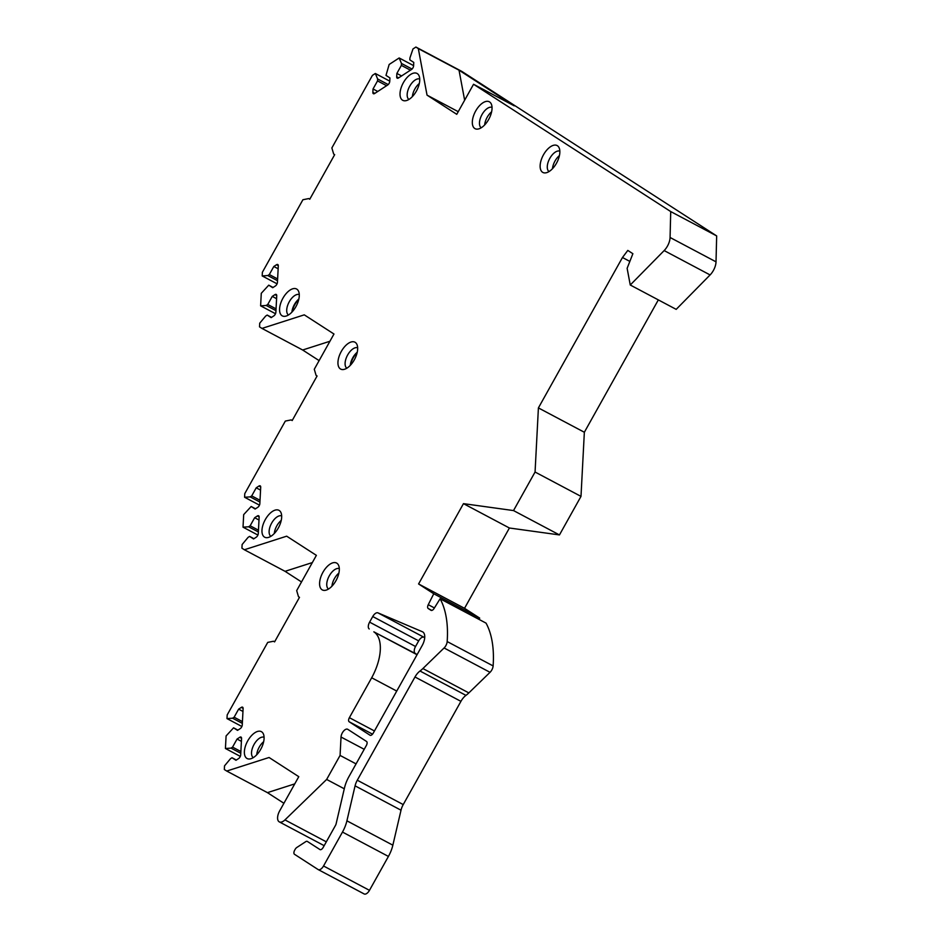 <?xml version="1.0" encoding="UTF-8"?>
<svg xmlns="http://www.w3.org/2000/svg" width="941" height="941" viewBox="0 0 941 941"><rect width="100%" height="100%" fill="white"/><g stroke="black" fill="none" stroke-linecap="round" stroke-linejoin="round"><path stroke-width="1.41" d="M324.163 845.665L279.289 821.881A9.504 4.823 -62.1 0 1 279.677 810.86L298.779 776.678L269.067 757.493L226.734 771.055L224.334 769.515L224.523 765.856L230.474 758.728L232.004 757.728L235.956 760.281L238.649 758.528A2.964 1.506 -62.1 0 0 240.696 754.858L241.555 738.462A2.964 1.506 -62.1 0 0 241.025 737.085A2.964 1.506 -62.1 0 0 239.755 737.297L237.061 739.05L232.556 747.119L231.027 748.119L225.428 748.495L226.087 735.956L233.568 727.816L237.52 730.369L240.214 728.616A2.964 1.506 -62.1 0 0 242.26 724.958L243.107 708.549A2.964 1.506 -62.1 0 0 242.578 707.185A2.964 1.506 -62.1 0 0 241.319 707.397L238.626 709.149L234.121 717.207L232.58 718.206L226.993 718.595L227.181 714.937L267.726 642.397L273.56 641.233L274.584 641.891L299.485 597.323L298.473 596.676L296.686 590.595L316.376 555.355L286.676 536.182L244.366 549.756L241.931 548.18L242.119 544.533L248.059 537.393L249.6 536.394L253.552 538.946L256.246 537.193A2.964 1.506 -62.1 0 0 258.293 533.535L259.14 517.127A2.964 1.506 -62.1 0 0 258.61 515.762A2.964 1.506 -62.1 0 0 257.352 515.974L254.658 517.726L250.153 525.784L248.612 526.784L243.025 527.172L243.684 514.621L251.165 506.493L255.117 509.046L257.799 507.293A2.964 1.506 -62.1 0 0 259.845 503.623L260.704 487.226A2.964 1.506 -62.1 0 0 260.175 485.85A2.964 1.506 -62.1 0 0 258.916 486.062L256.223 487.814L251.718 495.883L250.177 496.883L244.589 497.26L244.778 493.613L285.323 421.074L291.157 419.909L292.18 420.556L317.082 376L316.07 375.341L314.282 369.26L333.973 334.02L304.272 314.847L261.963 328.421L259.528 326.856L259.716 323.198L265.656 316.07L267.197 315.07L271.149 317.623L273.831 315.87A2.964 1.506 -62.1 0 0 275.878 312.2L276.736 295.803A2.964 1.506 -62.1 0 0 276.207 294.427A2.964 1.506 -62.1 0 0 274.948 294.639L272.255 296.391L267.75 304.461L266.209 305.46L260.622 305.837L261.28 293.298L268.75 285.158L272.702 287.711L275.395 285.958A2.964 1.506 -62.1 0 0 277.442 282.3L278.301 265.891A2.964 1.506 -62.1 0 0 277.771 264.527A2.964 1.506 -62.1 0 0 276.501 264.739L273.819 266.491L269.314 274.549L267.773 275.548L262.186 275.936L262.374 272.278L302.908 199.739L308.754 198.575L309.765 199.233L334.667 154.665L333.655 154.018L331.867 147.925L372.413 75.386L375.33 73.492L377.635 78.973L377.541 80.902L373.036 88.96L372.859 92.336A2.964 1.506 -62.1 0 0 373.389 93.712A2.964 1.506 -62.1 0 0 374.647 93.5L387.716 84.984A2.964 1.506 -62.1 0 0 389.762 81.314L389.939 77.938L385.998 75.386L389.162 64.47L399.16 57.966L401.466 63.447L401.372 65.376L396.867 73.433L396.69 76.809A2.964 1.506 -62.1 0 0 397.22 78.185A2.964 1.506 -62.1 0 0 398.478 77.974L411.546 69.458A2.964 1.506 -62.1 0 0 413.593 65.788L413.769 62.412L409.817 59.859L409.923 57.93L412.993 48.944L415.898 47.05L461.843 71.41L716.666 235.92L670.721 211.572L473.546 84.267L456.761 114.32L427.038 95.135L458.232 111.673M670.721 211.572L670.074 237.485L716.019 261.833A11.88 6.034 -62.1 0 1 710.09 274.937L676.191 309.366L630.258 285.005L627.129 268.314L632.881 253.705L627.8 250.424L622.472 257.505L538.405 407.912L535.064 472.029L513.515 510.575L463.466 503.647L509.41 528.007L464.525 608.321L479.698 618.119L479.04 619.413M630.258 285.005L664.146 250.577A11.88 6.034 -62.1 0 0 670.074 237.485M307.272 841.395L307.342 841.43A3.564 1.811 -62.1 0 0 307.272 841.395A3.564 1.811 -62.1 0 0 305.754 841.654L296.803 847.488A3.564 1.811 -62.1 0 0 295.121 849.405L294.686 850.182A3.564 1.811 -62.1 0 0 294.474 854.275L318.093 869.531A5.94 3.011 -62.1 0 0 318.199 869.59A5.94 3.011 -62.1 0 0 323.528 865.991L342.477 832.067A23.76 12.057 -62.1 0 0 346.911 820.823L355.075 785.841A11.88 6.034 117.9 0 1 357.286 780.218L414.981 676.991A11.88 6.034 117.9 0 1 420.004 671.015A23.76 12.057 -62.1 0 0 422.897 668.545L444.093 647.973A5.94 3.011 -62.1 0 0 447.175 641.562A118.801 60.295 -62.1 0 0 440.094 598.77L434.095 608.451A3.564 1.811 117.9 0 1 431.06 610.344A3.564 1.811 117.9 0 1 430.99 610.309L428.202 608.509A3.564 1.811 117.9 0 1 428.261 604.687L433.754 593.759L418.58 583.961L463.466 503.647M307.342 841.43L320.058 849.629M279.289 821.881A9.504 4.823 -62.1 0 0 284.947 819.905L326.645 779.442L340.077 755.423L341.03 737.026A5.94 3.011 117.9 0 1 343.559 731.11A5.94 3.011 117.9 0 1 347.664 729.263A5.94 3.011 117.9 0 1 347.77 729.334L366.531 741.449A3.564 1.811 117.9 0 1 366.32 745.543L348.923 776.666A23.76 12.057 -62.1 0 0 344.488 787.911L336.125 823.775A3.564 1.811 117.9 0 1 335.455 825.469L323.186 847.429A3.564 1.811 117.9 0 1 319.987 849.594A3.564 1.811 117.9 0 1 319.916 849.558M415.898 47.05L418.322 48.614L427.038 95.135M281.994 315.705A15.221 7.728 -62.1 0 0 285.029 316.305A15.221 7.728 -62.1 0 0 296.239 306.048A15.221 7.728 -62.1 0 0 298.438 291.016A15.221 7.728 -62.1 0 0 296.838 289.158A15.221 7.728 -62.1 0 0 282.912 298.238A15.221 7.728 -62.1 0 0 281.994 315.705M340.383 368.919A15.221 7.728 -62.1 0 0 343.43 369.519A15.221 7.728 -62.1 0 0 354.628 359.262A15.221 7.728 -62.1 0 0 356.827 344.23A15.221 7.728 -62.1 0 0 355.228 342.371A15.221 7.728 -62.1 0 0 341.301 351.44A15.221 7.728 -62.1 0 0 340.383 368.919M264.397 537.04A15.221 7.728 -62.1 0 0 267.444 537.64A15.221 7.728 -62.1 0 0 278.642 527.383A15.221 7.728 -62.1 0 0 280.841 512.351A15.221 7.728 -62.1 0 0 279.242 510.493A15.221 7.728 -62.1 0 0 265.315 519.561A15.221 7.728 -62.1 0 0 264.397 537.04M322.034 589.76A15.221 7.728 -62.1 0 0 325.068 590.36A15.221 7.728 -62.1 0 0 336.278 580.103A15.221 7.728 -62.1 0 0 338.478 565.071A15.221 7.728 -62.1 0 0 336.866 563.212A15.221 7.728 -62.1 0 0 322.939 572.281A15.221 7.728 -62.1 0 0 322.034 589.76M246.813 758.364A15.221 7.728 -62.1 0 0 249.847 758.964A15.221 7.728 -62.1 0 0 261.057 748.707A15.221 7.728 -62.1 0 0 263.257 733.674A15.221 7.728 -62.1 0 0 261.645 731.816A15.221 7.728 -62.1 0 0 247.718 740.896A15.221 7.728 -62.1 0 0 246.813 758.364M402.466 100.158A15.221 7.728 -62.1 0 0 405.5 100.758A15.221 7.728 -62.1 0 0 416.71 90.501A15.221 7.728 -62.1 0 0 418.91 75.468A15.221 7.728 -62.1 0 0 417.298 73.61A15.221 7.728 -62.1 0 0 403.371 82.679A15.221 7.728 -62.1 0 0 402.466 100.158M474.758 128.494A15.221 7.728 -62.1 0 0 477.793 129.093A15.221 7.728 -62.1 0 0 489.002 118.837A15.221 7.728 -62.1 0 0 491.202 103.804A15.221 7.728 -62.1 0 0 489.591 101.946A15.221 7.728 -62.1 0 0 475.664 111.026A15.221 7.728 -62.1 0 0 474.758 128.494M542.569 172.274A15.221 7.728 -62.1 0 0 545.604 172.873A15.221 7.728 -62.1 0 0 556.813 162.617A15.221 7.728 -62.1 0 0 559.013 147.584A15.221 7.728 -62.1 0 0 557.401 145.726A15.221 7.728 -62.1 0 0 543.475 154.806A15.221 7.728 -62.1 0 0 542.569 172.274M396.737 691.07L371.683 677.779L349.382 717.677A3.564 1.811 117.9 0 0 349.17 721.771L370.131 735.297M369.237 628.964A5.94 3.011 117.9 0 1 369.601 622.142L372.742 616.531A5.94 3.011 -62.1 0 1 377.941 612.862L422.391 631.74A11.88 6.034 -62.1 0 1 422.627 631.858A11.88 6.034 -62.1 0 1 422.133 645.632L373.259 733.098A3.564 1.811 117.9 0 1 370.06 735.262A3.564 1.811 117.9 0 1 369.989 735.215M371.683 677.779A40.392 20.502 -62.1 0 0 373.848 631.834L417.169 654.524M288.44 315A11.586 5.881 117.9 0 1 289.016 302.226A11.586 5.881 117.9 0 1 299.273 294.58M298.85 299.038A11.586 5.881 -62.1 0 0 291.898 312.141M346.829 368.213A11.586 5.881 117.9 0 1 347.405 355.427A11.586 5.881 117.9 0 1 357.662 347.794M357.239 352.252A11.586 5.881 -62.1 0 0 350.287 365.355M270.843 536.323A11.586 5.881 117.9 0 1 271.42 523.549A11.586 5.881 117.9 0 1 281.677 515.903M274.301 533.476A11.586 5.881 117.9 0 1 281.253 520.373M328.48 589.042A11.586 5.881 117.9 0 1 329.056 576.268A11.586 5.881 117.9 0 1 339.301 568.623M331.938 586.196A11.586 5.881 117.9 0 1 338.889 573.093M253.258 757.658A11.586 5.881 117.9 0 1 253.823 744.884A11.586 5.881 117.9 0 1 264.08 737.238M256.717 754.8A11.586 5.881 117.9 0 1 263.656 741.696M408.912 99.452A11.586 5.881 117.9 0 1 409.476 86.666A11.586 5.881 117.9 0 1 419.733 79.02M412.37 96.594A11.586 5.881 117.9 0 1 419.321 83.49M481.204 127.788A11.586 5.881 117.9 0 1 481.768 115.014A11.586 5.881 117.9 0 1 492.025 107.368M484.662 124.93A11.586 5.881 117.9 0 1 491.602 111.826M549.015 171.568A11.586 5.881 117.9 0 1 549.579 158.794A11.586 5.881 117.9 0 1 559.836 151.148M552.473 168.71A11.586 5.881 117.9 0 1 559.413 155.606M415.181 653.325A5.94 3.011 117.9 0 1 415.546 646.502L418.674 640.88A5.94 3.011 -62.1 0 1 423.885 637.222L424.732 637.586M323.528 865.991L369.472 890.339A5.94 3.011 117.9 0 1 364.143 893.95A5.94 3.011 117.9 0 1 364.038 893.879L318.317 869.649M369.472 890.339L388.421 856.428L342.477 832.067M444.093 647.973L490.038 672.321L468.841 692.905A23.76 12.057 -62.1 0 1 465.948 695.375A11.88 6.034 -62.1 0 0 460.925 701.351L403.23 804.579A11.88 6.034 -62.1 0 0 401.019 810.201L392.856 845.183A23.76 12.057 117.9 0 1 388.421 856.428M490.038 672.321A5.94 3.011 -62.1 0 0 493.119 665.922A118.801 60.295 -62.1 0 0 486.038 623.118L440.094 598.77M658.335 299.885L584.349 432.26L580.997 496.389L559.46 534.923L509.41 528.007M716.666 235.92L716.019 261.833M418.322 48.614L459.02 70.187L514.245 105.851L473.546 84.267M622.472 257.505L629.847 261.41M538.405 407.912L584.349 432.26M535.064 472.029L580.997 496.389M513.515 510.575L559.46 534.923M418.58 583.961L464.525 608.321M433.754 593.759L479.698 618.119M340.077 755.423L356.063 763.892M326.645 779.442L344.288 788.793M283.923 803.285L267.432 792.64L226.734 771.055M294.756 783.877L267.432 792.64M225.428 748.495L240.308 756.388M226.993 718.595L241.872 726.487M232.58 718.206L242.343 723.382M234.121 717.207L242.425 721.618M238.626 709.149L242.966 711.443M233.568 727.816L237.908 730.122M231.027 748.119L240.778 753.282M232.556 747.119L240.872 751.518M237.061 739.05L241.402 741.355M232.004 757.728L236.344 760.022M273.56 641.233L274.631 641.797M301.508 581.95L285.064 571.328L244.366 549.756M312.341 562.577L285.064 571.328M243.025 527.172L257.905 535.053M244.589 497.26L259.469 505.152M250.177 496.883L259.928 502.059M251.718 495.883L260.022 500.283M256.223 487.814L260.551 490.12M251.165 506.493L255.493 508.787M248.612 526.784L258.375 531.959M250.153 525.784L258.457 530.195M254.658 517.726L258.998 520.02M249.6 536.394L253.941 538.699M291.157 419.909L292.228 420.474M319.105 360.615L302.661 350.005L261.963 328.421M329.938 341.254L302.661 350.005M260.622 305.837L275.501 313.729M262.186 275.936L277.066 283.817M267.773 275.548L277.524 280.724M269.314 274.549L277.619 278.959M273.819 266.491L278.148 268.785M268.75 285.158L273.09 287.464M266.209 305.46L275.96 310.624M267.75 304.461L276.054 308.86M272.255 296.391L276.583 298.697M267.197 315.07L271.526 317.364M308.754 198.575L309.812 199.139M399.16 57.966L413.605 65.623M375.33 73.492L389.774 81.149M396.867 73.433L401.595 75.939M401.372 65.376L410.429 70.175M401.466 63.447L412.052 69.058M373.036 88.96L377.764 91.465M377.541 80.902L386.61 85.713M377.635 78.973L388.221 84.584M459.02 70.187L464.642 100.205M298.756 299.473A12.774 6.481 -62.1 0 0 292.204 311.824M357.145 352.675A12.774 6.481 -62.1 0 0 350.593 365.037M349.17 721.771L372.518 734.156M349.382 717.677L374.447 730.969M373.848 631.834L417.051 654.736M369.601 622.142L415.546 646.502M377.941 612.862L423.885 637.222M372.742 616.531L418.674 640.88M664.146 250.577L710.09 274.937M428.261 604.687L434.413 607.945M428.202 608.509L431.825 610.427M447.175 641.562L493.119 665.922M422.897 668.545L468.841 692.905M465.948 695.375L420.004 671.015M460.925 701.351L414.981 676.991M357.286 780.218L403.23 804.579M355.075 785.841L401.019 810.201M392.856 845.183L346.911 820.823M341.03 737.026L364.214 749.307M326.315 841.83L284.947 819.905M241.319 707.397L243.119 708.35M239.755 737.297L241.555 738.25M258.916 486.062L260.716 487.015M257.352 515.974L259.151 516.927M276.501 264.739L278.301 265.691M274.948 294.639L276.748 295.592M396.69 76.809L398.655 77.856M372.859 92.336L374.824 93.382M318.199 869.59L364.143 893.95"/></g></svg>
